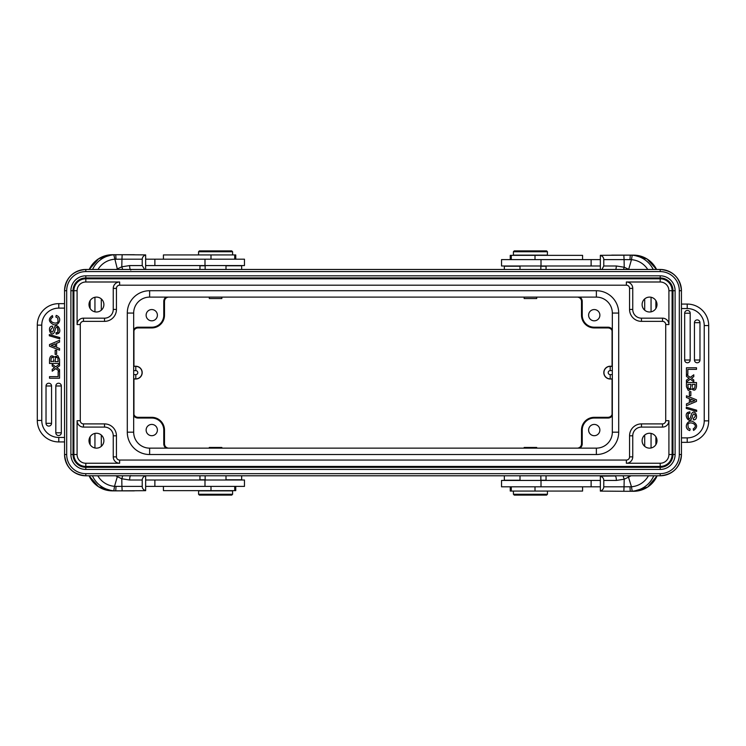 <?xml version="1.0" encoding="UTF-8"?>
<svg xmlns="http://www.w3.org/2000/svg" width="746" height="746" viewBox="0 0 746 746"><rect width="100%" height="100%" fill="white"/><g stroke="black" fill="none" stroke-linecap="round" stroke-linejoin="round"><path stroke-width="1.12" d="M73.891 454.528L73.891 290.726A11.917 11.917 0 0 1 85.809 278.808A11.917 11.917 0 0 0 73.891 290.726L77.09 290.726A8.719 8.719 0 0 1 85.809 281.997L85.809 278.808L660.191 278.808A11.917 11.917 0 0 1 672.109 290.726L672.109 454.528A11.917 11.917 0 0 1 660.191 466.436L85.809 466.436A11.917 11.917 0 0 1 73.891 454.528L77.09 454.528A8.719 8.719 0 0 0 85.809 463.247L85.809 466.436A11.917 11.917 0 0 1 73.891 454.528M660.191 466.436A11.917 11.917 0 0 0 672.109 454.528A11.917 11.917 0 0 1 660.191 466.436L660.191 463.247A8.719 8.719 0 0 0 668.91 454.528L672.109 454.528M96.448 297.104A7.441 7.441 0 0 0 88.998 304.545A7.441 7.441 0 0 0 96.448 311.996A7.441 7.441 0 0 0 103.89 304.545A7.441 7.441 0 0 0 96.448 297.104M649.552 297.104A7.441 7.441 0 0 0 642.11 304.545A7.441 7.441 0 0 0 649.552 311.996A7.441 7.441 0 0 0 657.002 304.545A7.441 7.441 0 0 0 649.552 297.104M582.579 259.608L582.579 255.356L510.245 255.356L510.245 259.608M600.343 259.608L501.536 259.608L501.536 265.996L600.343 265.996M601.957 269.465L603.775 265.996L603.775 259.608C603.803 257.64 602.665 256.214 600.343 255.319L600.343 269.465M690.852 395.697L690.852 391.613L689.388 391.613L689.388 395.697L690.852 395.697M693.23 428.857C699.813 424.586 688.577 420.371 687.915 424.819L688.25 427.952L690.162 429.015L689.77 430.591C683.047 428.456 687.271 419.336 692.642 421.415C697.603 424.334 697.911 427.337 693.584 430.423L693.23 428.857M688.25 427.952L687.915 424.819M692.381 386.493L692.372 384.349L695.076 384.349C694.983 388.657 694.144 389.822 692.549 387.836M687.859 384.349L688.157 388.368L687.859 384.349L690.964 384.349L690.442 388.629L689.192 388.946M688.148 388.377L690.442 388.629M691.822 388.955L688.25 390.428L691.822 388.955C694.302 391.118 695.869 390.289 696.494 386.456C695.869 390.289 694.302 391.118 691.812 388.955M696.494 386.456L696.494 382.53L686.451 382.53L686.451 386.745L688.25 390.438M689.836 411.801L687.887 412.389L689.836 411.801L689.966 413.312C685.947 413.228 688.381 421.406 690.339 417.844L691.607 413.713C695.393 407.689 699.506 420.129 693.491 419.849L693.37 418.31C695.673 416.669 695.859 415.149 693.929 413.741L692.68 415.224C690.591 426.926 682.814 414.879 687.887 412.389L688.595 420.045M693.491 419.849C699.506 420.129 695.393 407.689 691.589 413.704M692.68 415.224L693.929 413.741M696.661 411.466L696.661 410.207L686.283 407.185L686.283 408.463L696.661 411.466M686.451 380.134L689.145 378.287L686.451 380.134L686.451 381.98L690.33 379.155L693.789 381.793L693.789 379.984L692.064 378.707M686.451 376.422L689.145 378.287L686.451 376.422L686.451 374.595L690.264 377.373L693.789 374.8L693.789 376.674L691.439 378.25M687.859 374.371L687.859 369.363L696.494 369.363L696.494 367.769L686.451 367.769L686.451 374.371L687.859 374.371M690.153 312.779A2.76 2.76 0 0 1 690.181 313.208L690.181 360.02A2.76 2.76 0 0 1 687.43 362.78A2.76 2.76 0 0 1 684.669 360.02L684.669 313.208A2.76 2.76 0 0 1 690.003 312.22A2.76 2.76 0 0 1 690.153 312.779M699.935 322.244A2.76 2.76 0 0 1 699.972 322.673L699.972 360.02A2.76 2.76 0 0 1 697.212 362.78A2.76 2.76 0 0 1 694.451 360.02L694.451 322.673A2.76 2.76 0 0 1 699.785 321.685A2.76 2.76 0 0 1 699.935 322.244M693.416 400.164L690.721 399.11L693.416 400.164A12.318 12.318 0 0 0 694.843 400.611L690.721 402.178L690.721 399.11M689.416 398.625L689.416 402.7L686.451 403.884L686.451 405.693L696.494 401.432L696.494 399.809L686.451 395.809L686.451 397.515L689.416 398.625M623.05 475.78L624.206 479.193L616.392 480.433C616.299 477.776 615.898 476.284 615.17 475.967L600.343 476.135C602.665 477.03 603.803 478.466 603.775 480.433L603.775 486.812L624.048 486.812L624.206 479.193L628.682 477.086A29.784 29.672 -90 0 0 630.939 475.78M615.17 475.967L605.808 475.967M708.7 325.564L704.233 325.564A17.018 17.018 0 0 0 687.215 308.546L681.443 308.546L687.215 308.546L687.215 304.07L681.443 304.07L687.215 304.07A21.485 21.485 0 0 1 708.7 325.564L708.7 420.865A21.485 21.485 0 0 1 687.215 442.35L681.443 442.35L687.215 442.35L687.215 437.883A17.018 17.018 0 0 0 704.233 420.865L708.7 420.865M648.433 475.78A21.27 21.196 90 0 1 631.47 486.756L628.039 475.78M628.925 269.465A29.784 29.672 -90 0 0 628.682 269.334L631.47 259.673A21.27 21.196 90 0 1 647.742 269.465M633.587 491.278L647.668 487.063L657.123 475.78A25.737 25.644 -90 0 1 633.587 491.278L630.249 491.278L632.198 491.204L631.47 486.756L624.048 486.812L623.842 491.278L630.249 491.278L629.969 486.784M629.969 259.636L630.249 255.141L623.842 255.141L624.094 259.608L631.47 259.673L632.198 255.216L630.249 255.141L633.587 255.141A25.737 25.644 -90 0 1 656.564 269.465L647.118 259.021L633.587 255.141M628.682 269.334L624.206 267.236L616.392 265.996L615.907 269.465M624.104 259.608L624.206 267.236L623.516 269.465M627.255 491.278L630.249 491.278M536.672 447.46L524.149 447.46L524.149 448.141M514.255 495.111L546.594 495.111L514.255 495.111L513.407 494.262L547.443 494.262L547.443 491.064M518.918 495.111L531.469 495.111M510.245 486.812L510.245 491.064L582.579 491.064L582.579 486.812M600.343 480.433L501.536 480.433L501.536 486.812L600.343 486.812M623.842 491.278L600.343 491.101C602.507 490.281 603.645 488.854 603.775 486.812M600.343 491.101L600.343 476.135M632.048 491.278L627.311 491.278M611.636 255.141L627.246 255.141M627.311 255.141L632.048 255.141M630.249 255.141L600.343 255.319M547.377 255.141L547.443 251.738L513.407 251.738L513.407 255.141L547.377 255.141M546.529 250.889L514.255 250.889L546.529 250.889M231.745 250.889L199.406 250.889L231.745 250.889L232.593 251.738L198.557 251.738L198.557 254.936M227.082 250.889L214.531 250.889M235.755 259.188L235.755 254.936L163.421 254.936L163.421 259.188M145.656 265.567L244.464 265.567L244.464 259.188L145.656 259.188M97.996 269.465A21.27 21.196 -90 0 1 114.53 259.244L121.952 259.188L122.157 254.722L145.656 254.899C143.493 255.719 142.355 257.146 142.225 259.188L142.225 265.567L144.612 269.465M145.656 254.899L145.656 269.465M122.67 269.465L121.794 266.807L129.608 265.567C129.701 268.224 130.102 269.716 130.83 270.033M55.148 350.303L55.148 354.387L56.612 354.387L56.612 350.303L55.148 350.303M52.77 317.143C46.187 321.414 57.423 325.629 58.085 321.181L57.75 318.048L55.838 316.985L56.23 315.409C62.953 317.544 58.729 326.664 53.358 324.585C48.397 321.666 48.089 318.663 52.416 315.577L52.77 317.143M57.75 318.048L58.085 321.181M53.628 359.693L53.628 360.635M53.628 361.288L50.924 361.651C51.017 357.343 51.856 356.178 53.451 358.164M53.619 359.507L53.628 361.651M58.141 361.651L57.843 357.632L58.141 361.651L55.036 361.651L55.558 357.371L56.808 357.054M57.852 357.623L55.558 357.371M54.178 357.045L57.75 355.572L54.178 357.045C51.698 354.882 50.131 355.711 49.506 359.544C50.131 355.711 51.698 354.882 54.188 357.045M49.506 359.544L49.516 363.47L59.549 363.47L59.549 359.255L57.75 355.562M49.506 363.47L49.506 363.004M56.164 334.199L58.113 333.611L56.164 334.199L56.034 332.688C60.053 332.772 57.619 324.594 55.661 328.156L54.393 332.287C50.607 338.311 46.494 325.871 52.509 326.151L52.63 327.69C50.327 329.331 50.141 330.851 52.071 332.259L53.32 330.776C55.409 319.074 63.186 331.121 58.113 333.611L57.405 325.955M52.509 326.151C46.494 325.871 50.607 338.311 54.411 332.296M53.32 330.776L52.071 332.259M49.339 334.534L49.339 335.793L59.717 338.815L59.717 337.537L49.339 334.534M53.936 367.293L52.211 366.016L52.211 364.207L55.67 366.845L59.549 364.02L59.549 365.866L56.855 367.713L59.549 369.578L59.549 371.405L55.736 368.627L52.211 371.2L52.211 369.326L54.561 367.75L53.936 367.293L54.561 367.75M58.141 371.629L58.141 376.637L49.506 376.637L49.506 378.231L59.549 378.231L59.549 371.629L58.141 371.629M55.819 432.792A2.76 2.76 0 0 0 58.57 435.552A2.76 2.76 0 0 0 61.331 432.792L61.331 385.98L55.819 385.98L55.819 432.792L61.331 432.792M55.819 385.98A2.76 2.76 0 0 1 58.57 383.22A2.76 2.76 0 0 1 61.331 385.98M46.028 423.327A2.76 2.76 0 0 0 48.788 426.087A2.76 2.76 0 0 0 51.549 423.327L51.549 385.98L46.028 385.98L46.028 423.327L51.549 423.327M46.028 385.98A2.76 2.76 0 0 1 48.788 383.22A2.76 2.76 0 0 1 51.549 385.98M51.157 345.398L55.279 343.831L55.279 346.89L52.584 345.836L55.279 346.89L55.279 343.822L51.157 345.398A12.318 12.318 0 0 1 52.584 345.836M56.584 347.375L56.584 343.3L59.549 342.116L59.549 340.307L49.506 344.568L49.506 346.191L59.549 350.191L59.549 348.485L56.584 347.375M117.598 269.465L117.318 268.914A29.784 29.672 90 0 0 116.301 269.465M116.031 486.364L114.53 486.327L113.802 490.784L122.157 490.859L121.906 486.392L116.031 486.364L115.751 490.859L145.656 490.682C143.335 489.786 142.197 488.36 142.225 486.392L142.225 480.004L129.608 480.004L121.794 478.764L117.318 476.666L114.53 486.327A21.27 21.196 -90 0 1 97.81 475.78M121.896 486.392L121.794 478.764L122.754 475.78M115.742 475.78A29.784 29.672 90 0 0 117.318 476.666L117.765 475.78M130.83 475.538C130.102 475.855 129.701 477.347 129.608 480.004M134.364 490.859L118.754 490.859M163.421 486.392L163.421 490.644L235.755 490.644L235.755 486.392M221.851 448.141L221.851 447.46L209.328 447.46M198.623 490.859L198.557 494.262L232.593 494.262L232.593 490.859L198.623 490.859M199.471 495.111L231.745 495.111L199.471 495.111M145.656 486.392L244.464 486.392L244.464 480.004L145.656 480.004M145.656 475.715C143.493 476.535 142.355 477.972 142.225 480.004M145.656 475.78L145.656 490.682M115.751 490.859L112.413 490.859A25.737 25.644 90 0 1 89.082 475.78M118.689 490.859L113.951 490.859M89.231 269.465A25.737 25.644 90 0 1 112.413 254.722L115.751 254.722L113.802 254.796L117.318 268.914L121.794 266.807L121.952 259.188L131.38 259.188M115.751 254.722L122.157 254.722L115.751 254.722L116.031 259.216M64.557 441.93L58.785 441.93L64.557 441.93M37.3 325.135L37.3 420.436L37.3 325.135A21.485 21.485 0 0 1 58.785 303.65L64.557 303.65L58.785 303.65L58.785 308.117A17.018 17.018 0 0 0 41.767 325.135L37.3 325.135M58.785 441.93A21.485 21.485 0 0 1 37.3 420.436L41.767 420.436A17.018 17.018 0 0 0 58.785 437.454L58.785 441.93M113.951 254.722L118.689 254.722M118.745 254.722L134.364 254.722M599.877 430.06A5.642 5.642 0 0 0 594.245 424.427A5.642 5.642 0 0 0 588.603 430.06A5.642 5.642 0 0 0 594.245 435.701A5.642 5.642 0 0 0 599.877 430.06M579.847 448.141A4.998 4.998 0 0 0 582.225 443.889L582.225 430.06A12.02 12.02 0 0 1 594.245 418.04L608.074 418.04A4.998 4.998 0 0 0 612.326 415.662M612.326 413.042L612.317 413.582A4.28 4.28 0 0 1 608.074 417.322L594.245 417.322A12.738 12.738 0 0 0 581.507 430.06L581.507 443.889L582.225 443.889M612.326 366.239L610.2 366.239A6.378 6.378 0 0 0 603.812 372.627A6.378 6.378 0 0 0 610.2 379.005L612.326 379.005M133.935 330.674L133.935 366.239M133.935 379.005L133.935 414.58M612.065 414.58L612.065 379.005M612.065 366.239L612.065 330.674M157.397 315.185A5.642 5.642 0 0 0 151.755 309.553A5.642 5.642 0 0 0 146.123 315.185A5.642 5.642 0 0 0 151.755 320.827A5.642 5.642 0 0 0 157.397 315.185M166.153 297.104A4.998 4.998 0 0 0 163.775 301.356L163.775 315.185A12.02 12.02 0 0 1 151.755 327.205L137.926 327.205A4.998 4.998 0 0 0 133.674 329.583M599.877 315.185A5.642 5.642 0 0 0 594.245 309.553A5.642 5.642 0 0 0 588.603 315.185A5.642 5.642 0 0 0 594.245 320.827A5.642 5.642 0 0 0 599.877 315.185M612.326 329.583A4.998 4.998 0 0 0 608.074 327.205L594.245 327.205A12.02 12.02 0 0 1 582.225 315.185L582.225 301.356A4.998 4.998 0 0 0 579.847 297.104M612.326 332.203L612.317 331.672C611.86 329.378 610.442 328.137 608.074 327.932L608.074 327.205M577.227 297.104L577.758 297.113A4.28 4.28 0 0 1 581.507 301.356L581.507 315.185L582.225 315.185M524.149 297.104L524.149 298.54L536.672 298.54M209.328 298.54L221.851 298.54L221.851 297.104M168.773 297.104L168.242 297.113C165.929 297.589 164.679 299.006 164.493 301.356L163.775 301.356M133.674 332.203L133.683 331.672A4.28 4.28 0 0 1 137.926 327.932L151.755 327.932L151.755 327.205M133.674 379.005L135.8 379.005A6.378 6.378 0 0 0 142.188 372.627A6.378 6.378 0 0 0 135.8 366.239L133.674 366.239M157.397 430.06A5.642 5.642 0 0 0 151.755 424.427A5.642 5.642 0 0 0 146.123 430.06A5.642 5.642 0 0 0 151.755 435.701A5.642 5.642 0 0 0 157.397 430.06M133.674 415.662A4.998 4.998 0 0 0 137.926 418.04L151.755 418.04A12.02 12.02 0 0 1 163.775 430.06L163.775 443.889A4.998 4.998 0 0 0 166.153 448.141M133.674 413.042L133.683 413.582C134.14 415.867 135.558 417.117 137.926 417.322A4.28 4.28 0 0 1 133.683 413.582M577.227 448.141L577.758 448.132C580.071 447.656 581.32 446.239 581.507 443.889L581.507 443.889A4.28 4.28 0 0 1 577.758 448.132M168.773 448.141L168.242 448.132A4.28 4.28 0 0 1 164.493 443.889L164.493 430.06A12.738 12.738 0 0 0 151.755 417.322L137.926 417.322L137.926 418.04M96.448 433.258A7.441 7.441 0 0 0 88.998 440.7A7.441 7.441 0 0 0 96.448 448.141A7.441 7.441 0 0 0 103.89 440.7A7.441 7.441 0 0 0 96.448 433.258M649.552 433.258A7.441 7.441 0 0 0 642.11 440.7A7.441 7.441 0 0 0 649.552 448.141A7.441 7.441 0 0 0 657.002 440.7A7.441 7.441 0 0 0 649.552 433.258M116.441 456.869A3.189 3.189 0 0 0 119.63 460.058L626.37 460.058A3.189 3.189 0 0 0 629.559 456.869L629.559 435.804A11.917 11.917 0 0 1 641.467 423.896L662.532 423.896A3.189 3.189 0 0 0 665.721 420.707L665.721 324.547A3.189 3.189 0 0 0 662.532 321.358L641.467 321.358A11.917 11.917 0 0 1 629.559 309.441L629.559 288.385A3.189 3.189 0 0 0 626.37 285.186L119.63 285.186A3.189 3.189 0 0 0 116.441 288.385L116.441 309.441A11.917 11.917 0 0 1 104.533 321.358L83.468 321.358A3.189 3.189 0 0 0 80.279 324.547L80.279 420.707A3.189 3.189 0 0 0 83.468 423.896L104.533 423.896A11.917 11.917 0 0 1 116.441 435.804L116.441 456.869L113.252 456.869A6.378 6.378 0 0 0 119.63 463.247L119.63 460.058M596.371 454.528L149.629 454.528A22.333 22.333 0 0 1 127.296 432.186L127.296 313.059A22.333 22.333 0 0 1 149.629 290.726L596.371 290.726A22.333 22.333 0 0 1 618.704 313.059L618.704 432.186A22.333 22.333 0 0 1 596.371 454.528L596.371 448.141A15.955 15.955 0 0 0 612.326 432.186L612.326 313.059A15.955 15.955 0 0 0 596.371 297.104L149.629 297.104A15.955 15.955 0 0 0 133.674 313.059L133.674 432.186A15.955 15.955 0 0 0 149.629 448.141L596.371 448.141A15.955 15.955 0 0 0 612.326 432.186L618.704 432.186A22.333 22.333 0 0 1 596.371 454.528M226.001 479.79L241.657 479.79L241.657 475.78M199.956 475.78L199.956 479.79L205.15 479.79M241.657 269.465L241.657 265.781L226.001 265.781M205.15 265.781L199.956 265.781L199.956 269.465M519.999 266.21L504.343 266.21L504.343 269.465M546.044 269.465L546.044 266.21L540.85 266.21M504.343 475.78L504.343 480.219L519.999 480.219M540.85 480.219L546.044 480.219L546.044 475.78M632.748 309.441A8.719 8.719 0 0 0 641.467 318.169L641.467 321.358A11.917 11.917 0 0 1 629.559 309.441L632.748 309.441L632.748 288.385L629.559 288.385M672.109 290.726L668.91 290.726A8.719 8.719 0 0 0 660.191 281.997L660.191 278.808M85.809 275.815L85.809 277.941A12.785 12.785 0 0 0 73.024 290.726L73.024 454.528A12.785 12.785 0 0 0 85.809 467.313L660.191 467.313A12.785 12.785 0 0 0 672.976 454.528L672.976 290.726A12.785 12.785 0 0 0 660.191 277.941L85.809 277.941L660.191 277.941L660.191 275.815L85.809 275.815A14.911 14.911 0 0 0 70.898 290.726L73.024 290.726C73.779 282.958 78.041 278.696 85.809 277.941M70.898 290.726L70.898 454.528L73.024 454.528L73.024 290.726M85.809 469.439L660.191 469.439L660.191 467.313L85.809 467.313L85.809 469.439A14.911 14.911 0 0 1 70.898 454.528M660.191 467.313L660.191 467.313C667.959 466.548 672.221 462.287 672.976 454.528L675.102 454.528A14.911 14.911 0 0 1 660.191 469.439M675.102 454.528L675.102 290.726L672.976 290.726L672.976 454.528M675.102 290.726A14.911 14.911 0 0 0 660.191 275.815M535.003 255.356L535.003 259.608M541.009 265.996L541.009 259.608M591.121 265.996L591.121 259.608M690.181 313.208L684.669 313.208M684.669 360.02L690.181 360.02M699.972 322.673L694.451 322.673M694.451 360.02L699.972 360.02M644.693 298.913L644.693 310.187M644.693 435.058L644.693 446.341M651.053 447.992L651.053 433.407M651.053 311.847L651.053 297.253M653.776 475.78A25.737 25.644 90 0 1 632.198 491.204M655.893 300.638L655.893 308.462M655.893 436.792L655.893 444.607M632.198 255.216A25.737 25.644 90 0 1 653.226 269.465M535.003 486.812L535.003 491.064M541.009 480.433L541.009 486.812M591.121 480.433L591.121 486.812M616.392 480.433L603.775 480.433M681.443 437.883L687.215 437.883M704.233 420.865L704.233 325.564M603.775 265.996L616.392 265.996M624.094 259.608L603.775 259.608M210.997 259.188L210.997 254.936M154.879 265.567L154.879 259.188M204.991 265.567L204.991 259.188M64.557 437.454L58.785 437.454L64.557 437.454M101.307 446.341L101.307 435.058M101.307 310.187L101.307 298.913M210.997 490.644L210.997 486.392M204.991 480.004L204.991 486.392M154.879 480.004L154.879 486.392M121.906 486.392L142.225 486.392M94.947 297.253L94.947 311.847M94.947 433.407L94.947 447.992M92.569 269.465A25.737 25.644 -90 0 1 113.802 254.796M90.107 444.607L90.107 436.792M90.107 308.462L90.107 300.638M113.802 490.784A25.737 25.644 -90 0 1 92.411 475.78M41.767 325.135L41.767 420.436M64.557 308.117L58.785 308.117M142.225 259.188L121.952 259.188M129.608 265.567L142.225 265.567M582.225 430.06L581.507 430.06L581.507 443.889M608.074 418.04L608.074 417.322L594.245 417.322L594.245 418.04M608.074 417.322L608.074 417.322C610.442 417.117 611.86 415.867 612.317 413.582M610.2 366.239L610.2 370.631A1.996 1.996 0 0 0 608.204 372.627A1.996 1.996 0 0 0 610.2 374.623L610.2 378.875A6.248 6.248 0 0 1 603.943 372.627A6.248 6.248 0 0 1 610.2 366.37L612.326 366.37M612.326 378.875L610.2 379.005M610.2 374.623L612.326 374.623M612.326 370.631L610.2 370.631M163.775 315.185L164.493 315.185L164.493 301.356A4.28 4.28 0 0 1 168.242 297.113M137.926 327.205L137.926 327.932L151.755 327.932A12.738 12.738 0 0 0 164.493 315.185L164.493 301.356M594.245 327.205L594.245 327.932L608.074 327.932A4.28 4.28 0 0 1 612.317 331.672M582.225 301.356L581.507 301.356L581.507 315.185A12.738 12.738 0 0 0 594.245 327.932L608.074 327.932M581.507 301.356L581.507 301.356C581.32 299.006 580.071 297.589 577.758 297.113M137.926 327.932L137.926 327.932C135.558 328.137 134.14 329.378 133.683 331.672M135.8 379.005L135.8 374.623A1.996 1.996 0 0 0 137.796 372.627A1.996 1.996 0 0 0 135.8 370.631L135.8 366.37A6.248 6.248 0 0 1 142.057 372.627A6.248 6.248 0 0 1 135.8 378.875L133.674 378.875M133.674 366.37L135.8 366.239M135.8 370.631L133.674 370.631M133.674 374.623L135.8 374.623M151.755 418.04L151.755 417.322L137.926 417.322M163.775 443.889L164.493 443.889L164.493 430.06L163.775 430.06M164.493 443.889L164.493 443.889C164.679 446.239 165.929 447.656 168.242 448.132M660.191 269.465A21.252 21.252 0 0 1 681.443 290.726L681.443 454.528A21.252 21.252 0 0 1 660.191 475.78L85.809 475.78A21.252 21.252 0 0 1 64.557 454.528L64.557 290.726A21.252 21.252 0 0 1 85.809 269.465L660.191 269.465L85.809 269.465L85.809 271.591L660.191 271.591L660.191 269.465C673.106 270.723 680.184 277.81 681.443 290.726L679.317 290.726A19.126 19.126 0 0 0 660.191 271.591M679.317 290.726L679.317 454.528L681.443 454.528L681.443 290.726M660.191 473.654L85.809 473.654L85.809 475.78L660.191 475.78L660.191 473.654A19.126 19.126 0 0 0 679.317 454.528M85.809 475.78L85.809 475.78C72.894 474.521 65.816 467.434 64.557 454.528L66.683 454.528A19.126 19.126 0 0 0 85.809 473.654M66.683 454.528L66.683 290.726L64.557 290.726L64.557 454.528M66.683 290.726A19.126 19.126 0 0 1 85.809 271.591M116.441 435.804L113.252 435.804L113.252 456.869M113.252 435.804A8.719 8.719 0 0 0 104.533 427.085L104.533 423.896M83.468 427.085A6.378 6.378 0 0 1 77.09 420.707L80.279 420.707A3.189 3.189 0 0 0 83.468 423.896L83.468 427.085L104.533 427.085M85.809 463.247L119.63 463.247M77.09 420.707L77.09 454.528M80.279 324.547L77.09 324.547A6.378 6.378 0 0 1 83.468 318.169L83.468 321.358M77.09 290.726L77.09 324.547M104.533 321.358L104.533 318.169L83.468 318.169M104.533 318.169A8.719 8.719 0 0 0 113.252 309.441L116.441 309.441M113.252 288.385A6.378 6.378 0 0 1 119.63 281.997L119.63 285.186A3.189 3.189 0 0 0 116.441 288.385L113.252 288.385L113.252 309.441M119.63 281.997L85.809 281.997M626.37 285.186L626.37 281.997A6.378 6.378 0 0 1 632.748 288.385M660.191 281.997L626.37 281.997M662.532 321.358L662.532 318.169A6.378 6.378 0 0 1 668.91 324.547L665.721 324.547M641.467 318.169L662.532 318.169M668.91 324.547L668.91 290.726M662.532 423.896A3.189 3.189 0 0 0 665.721 420.707L668.91 420.707A6.378 6.378 0 0 1 662.532 427.085L662.532 423.896M632.748 435.804L629.559 435.804A11.917 11.917 0 0 1 641.467 423.896L641.467 427.085A8.719 8.719 0 0 0 632.748 435.804L632.748 456.869L629.559 456.869M632.748 456.869A6.378 6.378 0 0 1 626.37 463.247L626.37 460.058M662.532 427.085L641.467 427.085M668.91 454.528L668.91 420.707M626.37 463.247L660.191 463.247M149.629 454.528A22.333 22.333 0 0 1 127.296 432.186L133.674 432.186A15.955 15.955 0 0 0 149.629 448.141L149.629 454.528M127.296 313.059A22.333 22.333 0 0 1 149.629 290.726L149.629 297.104A15.955 15.955 0 0 0 133.674 313.059L127.296 313.059M596.371 290.726A22.333 22.333 0 0 1 618.704 313.059L612.326 313.059A15.955 15.955 0 0 0 596.371 297.104L596.371 290.726M85.809 467.313C78.041 466.548 73.779 462.296 73.024 454.528M660.191 277.941C667.959 278.696 672.221 282.958 672.976 290.726M511.28 259.608L511.28 255.356M536.7 448.141L536.7 447.46M546.594 495.111L547.443 494.262M513.407 494.262L513.407 491.064M511.28 491.064L511.28 486.812M519.999 480.433L519.999 475.78M540.85 480.433L540.85 475.78M628.291 491.278L631.135 491.278M681.443 442.35L687.215 442.35M628.291 255.141L631.135 255.141M546.594 250.889L547.443 251.738M514.255 250.889L513.407 251.738M519.999 265.996L519.999 269.465M540.85 265.996L540.85 269.465M199.406 250.889L198.557 251.738M232.593 251.738L232.593 254.936M234.72 254.936L234.72 259.188M234.72 486.392L234.72 490.644M209.3 448.141L209.3 447.46M199.406 495.111L198.557 494.262M231.745 495.111L232.593 494.262M226.001 480.004L226.001 475.78M205.15 480.004L205.15 475.78M114.865 490.859L117.709 490.859M112.413 254.722L98.677 258.722L89.212 269.465M89.063 475.78L98.528 486.756L112.413 490.859M64.557 303.65L58.785 303.65M114.865 254.722L117.709 254.722M226.001 265.567L226.001 269.465M205.15 265.567L205.15 269.465M594.245 417.322C586.505 418.077 582.262 422.32 581.507 430.06M151.755 327.932C159.495 327.177 163.747 322.925 164.493 315.185M581.507 315.185C582.253 322.925 586.505 327.177 594.245 327.932M536.7 297.104L536.7 298.54M209.3 297.104L209.3 298.54M164.493 430.06C163.747 422.32 159.495 418.077 151.755 417.322M660.191 475.78C673.106 474.521 680.184 467.434 681.443 454.528M85.809 269.465C72.903 270.723 65.816 277.81 64.557 290.726"/></g></svg>
